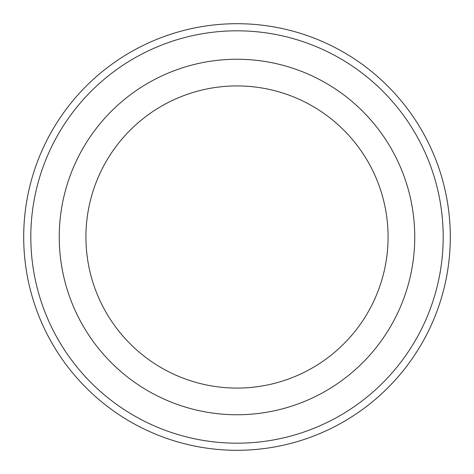 <?xml version="1.0" encoding="UTF-8"?>
<svg xmlns="http://www.w3.org/2000/svg" width="474" height="474" viewBox="0 0 474 474"><rect width="100%" height="100%" fill="white"/><g stroke="black" fill="none" stroke-linecap="round" stroke-linejoin="round"><path stroke-width="0.71" d="M30.81 237A206.19 206.19 0 0 0 340.095 415.568A206.19 206.19 0 0 0 340.095 58.432A206.19 206.19 0 0 0 30.81 237M388.076 237A151.076 151.076 0 0 1 161.462 367.836A151.076 151.076 0 0 1 161.462 106.164A151.076 151.076 0 0 1 388.076 237M414.75 237A177.75 177.75 0 0 1 148.125 390.937A177.75 177.75 0 0 1 148.125 83.063A177.75 177.75 0 0 1 414.75 237M23.7 237A213.3 213.3 0 0 0 237 450.3A213.3 213.3 0 0 0 450.3 237A213.3 213.3 0 0 0 237 23.7A213.3 213.3 0 0 0 23.7 237"/></g></svg>

